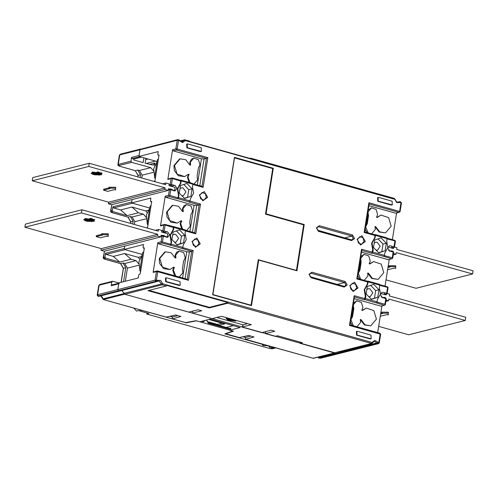 <?xml version="1.0" encoding="UTF-8"?>
<svg xmlns="http://www.w3.org/2000/svg" width="498" height="498" viewBox="0 0 498 498"><rect width="100%" height="100%" fill="white"/><g stroke="black" fill="none" stroke-linecap="round" stroke-linejoin="round"><path stroke-width="0.75" d="M178.085 197.806L178.465 195.409L177.338 188.86L180.357 183.469L180.737 181.073L180.413 180.264L180.886 180.145L181.21 180.955L192.832 184.21L192.452 186.607L193.579 193.156L190.56 198.546L190.18 200.943L178.558 197.687L177.469 198.851L178.085 197.806L169.787 195.477L169.015 195.621L169.171 196.529L165.871 197.364L194.096 205.269L196.698 205.5L199.051 204.902L189.091 202.107L190.18 200.943M171.704 189.277L173.989 190.834L175.14 190.852L176.958 188.088L174.873 185.256L172.233 185.928L170.907 185.561L169.781 185.841M180.413 180.264L172.115 177.935L171.754 178.346L180.737 181.073M178.558 197.687L178.938 195.291L178.465 195.409M177.942 198.733L189.564 201.989M177.469 198.851L169.171 196.529M178.938 195.291L177.805 188.736L180.83 183.351L181.21 180.955M183.781 184.465L188.804 189.651L192.097 188.817L186.881 183.432L180.475 185.561L179.286 193.075L184.503 198.459L190.908 196.33L184.31 198.266M192.097 188.817L190.908 196.33M180.357 183.469L180.83 183.351M192.832 184.21L192.508 183.401L180.886 180.145M172.115 177.935L168.816 178.77L167.838 179.467L172.551 149.724L175.844 148.89L177.145 149.002L207.859 157.605L206.415 158.42L176.529 150.047L175.844 148.89L177.201 140.336L140.006 149.761L140.598 149.058L140.006 149.761L119.757 154.89L118.256 164.377L130.968 161.153L131.559 157.436L132.244 158.594L133.9 159.061L141.432 157.15L139.776 156.689L132.244 158.594M192.62 183.681L201.995 186.308L206.415 158.42L204.062 159.018L201.46 158.794L173.236 150.888L176.529 150.047L177.145 149.002L178.502 140.448L177.201 140.336L178.29 139.639L178.502 140.448L179.448 140.716L179.131 139.907M171.754 178.346L167.838 179.467M153.888 181.39L154.953 180.948L159.074 154.922L158.134 155.164L157.81 154.349L158.252 151.56L138.942 156.453L140.006 149.761L139.091 155.525L131.559 157.436M172.551 149.724L173.236 150.888M157.082 161.539L138.942 156.453M249.878 158.395L250.774 158.196L250.986 159.005L189.582 141.519M158.134 155.164L158.999 155.401M112.897 206.776L113.581 207.94L132.412 203.165L149.724 208.015L131.584 202.935L132.113 199.586L131.727 202.001L112.897 206.776L112.305 210.492L112.99 211.656L127.102 215.609L120.647 209.919L131.945 207.056L145.634 210.891L146.991 212.509M212.665 294.766L234.427 157.38L212.87 294.536L251.054 305.237L258.263 259.688L296.453 270.383L258.263 259.688L258.73 260.105L251.515 305.654L212.665 294.766L251.054 305.237L258.263 259.688M372.18 253.152L383.802 256.408L384.419 255.362L372.803 252.106L371.713 253.27L372.709 249.828L371.576 243.273L374.602 237.888L374.982 235.492L364.187 232.466L368.9 202.723L400.093 211.594L398.998 212.372L395.698 213.212L368.844 205.686M372.33 252.225L361.536 249.199L356.829 278.948L367.617 281.968L367.294 281.158L367.767 281.04L368.09 281.849L379.713 285.105L379.389 284.296L367.767 281.04M364.822 299.634L376.444 302.89L377.061 301.838L365.439 298.582L364.349 299.752L365.345 296.304L364.219 289.755L367.238 284.364L367.617 281.968M364.966 298.7L354.178 295.681L349.465 325.424L349.97 324.845L379.856 333.218L380.646 334.245L349.465 325.424M157.829 242.682L158.513 243.839L161.806 243.005L161.657 242.103L161.122 241.847L157.829 242.682L153.116 272.425L154.094 271.727L157.387 270.893L157.71 271.703L188.425 280.312L193.137 250.562L182.691 247.637M185.43 230.929L195.789 233.83L200.501 204.087L190.049 201.155M192.788 184.447L203.147 187.354L207.859 157.605M165.959 277.847L165.485 277.965L165.666 281.7L178.95 285.422L180.189 285.317L166.139 281.582L165.959 277.847L166.724 277.859L180.008 281.582L180.189 285.317M187.161 143.99L186.688 144.109L186.868 147.838L200.146 151.56L201.391 151.454L187.341 147.719L187.161 143.99L187.927 144.003L201.211 147.725L201.391 151.454M371.11 338.802L369.871 338.908L356.587 335.185L356.406 331.456L357.651 331.351L370.929 335.073L371.11 338.802L357.06 335.067L356.879 331.338M378.082 197.476L377.609 197.6L377.789 201.329L391.073 205.052L392.312 204.946L378.262 201.211L378.082 197.476L378.847 197.488L392.131 201.211L392.312 204.946M199.337 195.023L202.748 200.831L207.635 197.345L204.224 191.537L199.337 195.023M191.973 241.499L195.384 247.307L200.271 243.827L196.859 238.013L191.973 241.499M357.994 288.012L354.576 282.198L349.689 285.684L353.107 291.498L357.994 288.012M365.351 241.53L361.94 235.722L357.054 239.208L360.465 245.016L365.351 241.53M351.632 240.596L354.564 238.511L352.516 235.019L319.311 225.719L316.379 227.81L318.427 231.296L351.632 240.596L351.308 239.787L352.074 239.799L353.263 238.393L351.893 236.071L318.689 226.771L317.923 226.758L316.734 228.165L318.104 230.487L351.308 239.787M344.267 287.078L347.199 284.987L345.151 281.501L311.947 272.201L309.015 274.292L311.063 277.778L344.267 287.078L343.944 286.269L344.716 286.282L345.898 284.875L344.535 282.547L311.331 273.246L310.559 273.234L309.376 274.641L310.74 276.963L343.944 286.269M234.427 157.38L273.271 168.262L266.057 213.81L304.241 224.511L296.914 270.8L258.73 260.105M395.07 199.381L189.557 141.799L189.234 140.99M131.584 202.935L150.888 198.042L150.446 200.831L150.769 201.64L151.709 201.404L147.589 227.43L146.53 227.872M185.468 230.686L185.144 229.877L173.522 226.621L173.846 227.43L185.468 230.686L185.088 233.083L186.221 239.638L183.196 245.022L182.816 247.419L171.194 244.163L171.573 241.767L170.447 235.218L173.466 229.827L172.999 229.945L173.372 227.549L164.39 224.822L160.481 225.949L165.187 196.2L168.486 195.365L169.015 195.621M165.187 196.2L165.871 197.364M164.39 224.822L164.751 224.417L161.458 225.252L160.481 225.949M195.789 233.83L194.637 232.79L199.051 204.902L200.501 204.087M185.256 230.163L194.637 232.79M173.522 226.621L164.751 224.417M173.466 229.827L173.846 227.43M173.372 227.549L173.055 226.739M184.739 235.299L179.523 229.914L173.117 232.043L171.928 239.557L177.145 244.941L183.55 242.812L184.739 235.299L181.44 236.133L180.251 243.647L176.952 244.742M171.194 244.163L170.577 245.215L182.2 248.471L182.816 247.419M182.2 248.471L191.693 251.378L189.333 251.976L186.731 251.751L158.513 243.839M170.577 245.215L161.806 243.005M193.137 250.562L191.693 251.378L187.273 279.266L188.425 280.312M334.955 352.814L124.544 294.162L121.854 290.502L124.12 293.316L162.628 283.76L160.692 280.436L156.36 280.256L155.743 281.308L155.059 280.144L156.36 280.256L157.71 271.703L156.409 271.591L157.387 270.893L187.273 279.266M118.866 283.231L111.832 285.012L111.241 285.715L111.832 281.999L99.114 285.217L97.614 294.704L117.858 289.568L118.543 290.732L117.858 289.568L118.922 282.876L138.226 277.984L138.668 275.195L139.284 274.149L140.224 273.906L144.352 247.88L143.405 248.116L143.082 247.307L143.524 244.518L124.22 249.411L124.749 246.068L124.369 248.483L105.532 253.258L104.947 256.974L105.626 258.138L119.738 262.091L113.283 256.395L124.587 253.532L138.27 257.366L139.633 258.985M119.495 291L156.689 281.569L157.306 280.523L157.075 281.575L119.875 291.006L118.543 290.732L119.869 291.044L98.803 296.378L97.614 294.704L97.241 294.947L97.415 295.712L98.803 296.378M124.12 293.316L124.811 294.237L188.674 312.128L198.086 309.737L201.74 310.764L192.321 313.149L212.08 318.683L221.498 316.298L251.378 324.671L241.966 327.055L261.718 332.589L271.136 330.205L274.79 331.226L265.372 333.616L265.695 331.587M147.906 290.658L166.27 286.001L166.886 284.956L228.314 302.161L227.692 303.214L209.328 307.864L147.906 290.658M265.372 333.616L275.17 336.355L277.523 335.764L302.423 342.736L300.07 343.334L334.208 352.901L371.788 343.477L227.692 303.214M192.645 311.119L192.321 313.149M243.267 324.783L241.966 327.055M300.07 343.334L300.263 342.132M339.082 351.769L340.059 352.789L341.391 353.063L339.916 352.752L339.082 351.769M148.995 290.378L209.421 307.31L228.065 302.585L228.314 302.161L372.025 342.425L372.442 342.917L371.788 343.477L373.911 341.566L375.062 341.584L376.706 342.923L377.876 342.319L377.26 343.365L376.706 342.923L339.512 352.347M209.421 307.31L209.328 307.864M381.879 305.94L377.658 332.602M354.122 298.644L380.976 306.17L384.269 305.33L376.444 302.89M354.178 295.681L354.389 296.957L349.97 324.845M364.349 299.752L354.389 296.957M365.439 298.582L365.818 296.186L365.345 296.304M365.818 296.186L364.692 289.637L367.711 284.246L368.09 281.849M367.238 284.364L367.711 284.246M356.829 278.948L357.334 278.37L367.294 281.158M379.501 284.576L387.22 286.742L388.035 287.477L379.675 285.348M361.536 249.199L361.747 250.482L357.334 278.37M383.802 256.408L391.633 258.854L388.34 259.688L361.486 252.162M371.713 253.27L361.747 250.482M372.803 252.106L373.183 249.71L372.709 249.828M373.183 249.71L372.05 243.155L375.069 237.77L375.448 235.373L387.07 238.629L386.747 237.82L375.125 234.564L375.448 235.373M374.602 237.888L375.069 237.77M374.982 235.492L374.658 234.683L375.125 234.564M364.187 232.466L364.698 231.887L374.658 234.683M386.859 238.1L394.578 240.26L395.393 241.001L387.033 238.866M368.9 202.723L369.111 204.006L364.698 231.887M369.111 204.006L398.998 212.372L399.614 211.326L400.971 202.773L399.06 201.808L399.807 201.696L400.019 202.505L396.632 202.593L394.372 198.459M396.601 212.982L392.38 239.644M105.532 253.258L106.217 254.416L125.054 249.647L142.36 254.497L124.22 249.411M153.116 272.425L156.409 271.591L155.059 280.144L117.858 289.568L118.773 283.804L119.364 283.101M143.405 248.116L144.271 248.359M389.243 259.458L385.016 286.126M384.294 255.574L392.25 257.802L392.661 258.275L391.633 258.854M387.07 238.629L386.691 241.026L387.824 247.574L384.798 252.965L384.419 255.362M378.019 238.884L383.043 244.07L386.342 243.236L381.126 237.851L374.72 239.98L373.531 247.494L378.748 252.878L385.153 250.749L378.555 252.685M386.342 243.236L385.153 250.749M394.348 247.189L393.756 247.892L392.044 247.512L391.565 246.155L389.542 245.701L387.836 247.487M387.743 248.023L389.816 251.297L391.609 250.855L389.803 251.291M392.044 247.512L390.918 247.799M383.043 244.07L381.854 251.583M376.071 250.121L377.633 250.133L380.173 246.261L377.26 242.296L375.641 242.271L374.235 243.068M379.713 285.105L379.333 287.502L380.46 294.057L377.44 299.441L377.061 301.838M386.99 293.664L386.392 294.368L384.68 293.988L384.201 292.637L382.184 292.177L380.472 293.963M380.379 294.505L382.452 297.773L384.244 297.331L382.439 297.773M384.269 305.33L385.296 304.757L384.892 304.284L376.93 302.056M370.661 285.36L375.685 290.552L378.978 289.718L373.768 284.333L367.356 286.462L366.167 293.976L371.384 299.36L377.789 297.231L371.197 299.161M378.978 289.718L377.789 297.231M375.685 290.552L374.496 298.065M368.713 296.596L370.275 296.609L372.815 292.737L369.896 288.778L368.283 288.747L366.87 289.543M385.296 304.757L386.286 298.788L383.379 297.841M384.68 293.988L383.56 294.274M161.657 242.103L162.423 241.96L170.727 244.281L171.107 241.885L171.573 241.767M170.104 245.333L170.727 244.281M164.34 235.759L166.631 237.309L167.782 237.328L169.594 234.564L167.509 231.732L164.869 232.41L163.543 232.037L162.423 232.323M172.999 229.945L169.974 235.336L171.107 241.885M163.749 232.697L164.869 232.41M174.468 242.177L176.031 242.19L178.57 238.318L175.657 234.359L174.039 234.328L172.625 235.131M176.417 230.948L181.44 236.133M180.251 243.647L183.55 242.812M171.113 186.215L172.233 185.928M150.769 201.64L151.635 201.883M203.147 187.354L201.995 186.308M199.692 195.372L200.762 198.97L203.962 200.047L206.334 197.233L205.263 193.635L202.064 192.558L199.692 195.372M192.334 241.854L193.405 245.452L196.604 246.522L198.976 243.709L197.905 240.111L194.706 239.034L192.334 241.854M356.693 287.9L355.622 284.296L352.422 283.225L350.05 286.039L351.121 289.637L354.321 290.714L356.693 287.9M364.05 241.418L362.98 237.82L359.786 236.743L357.415 239.557L358.479 243.161L361.679 244.232L364.05 241.418M317.556 230.219L345.375 238.125M310.198 276.695L338.018 284.607M251.515 305.654L251.054 305.237M296.914 270.8L296.453 270.383L303.662 224.835L265.478 214.14L303.662 224.835L304.241 224.511M266.057 213.81L265.478 214.14L272.692 168.585L234.508 157.891L272.692 168.585L273.271 168.262M181.832 195.702L183.395 195.714L185.935 191.842L183.015 187.877L181.403 187.852L179.99 188.649M188.804 189.651L187.615 197.164M143.692 252.019L142.633 252.772L139.838 270.433L140.579 271.696M139.838 270.433L140.816 270.19M143.611 252.523L142.633 252.772M151.056 205.537L149.998 206.297L147.196 223.957L147.937 225.221M147.196 223.957L148.18 223.708M150.975 206.048L149.998 206.297M158.42 159.061L157.356 159.814L154.561 177.475L155.301 178.738M154.561 177.475L155.538 177.232M158.339 159.565L157.356 159.814M228.414 320.737L242.345 324.64L243.647 324.752L245.358 324.055M247.363 323.544L245.321 324.298M228.096 320.65L227.013 320.345M226.696 320.258L216.811 317.487M228.439 318.241L226.497 318.259L226.235 318.764L229.435 318.521M227.847 318.82L230.468 319.548L229.976 320.033L226.235 318.764M231.695 319.697L230.45 319.654M235.044 320.594L232.08 320.002M230.711 319.305L232.174 319.417L230.699 319.579L230.848 318.919M230.767 318.938L230.499 319.423M228.096 319.971L229.005 320.289L229.03 319.859L228.152 319.598L226.683 320.326L228.152 319.598M230.443 320.276L229.03 320.127M230.244 318.745L230.169 319.125L227.219 318.913L230.406 319.921M235.822 320.314L235.629 321.123L230.499 320.444L230.362 320.027L231.931 320.083L234.956 320.973L235.012 320.083M230.549 319.38L230.611 319.006M230.605 319.349L230.661 318.975M231.259 319.262L230.742 319.392L231.004 319.579L231.981 319.374L231.259 319.262M231.14 319.585L231.19 319.268M231.414 319.579L231.47 319.249M229.005 320.289L226.683 320.326M228.843 320.177L228.899 319.809M228.968 320.233L229.03 319.859M227.679 320.177L228.787 320.295L227.679 320.177M228.084 320.718L229.497 320.363L230.406 320.681L228.271 320.774L228.134 320.395M229.497 320.363L229.559 319.99M230.244 320.575L230.306 320.202M230.369 320.625L230.431 320.251M230.406 320.681L230.462 320.326M229.08 320.569L230.188 320.687L229.08 320.569M231.987 319.865L232.703 319.461L233.655 319.728L232.703 319.535L232.273 319.648L232.977 319.897L232.186 319.984L231.757 319.704L232.697 319.778L232.018 319.504M225.445 333.629L239.227 337.594L248.645 335.459L253.961 336.947L245.377 339.356L245.371 337.407M124.544 294.162L103.36 299.528L166.183 317.133L175.601 314.997L180.911 316.485L172.333 318.888L172.32 316.94M225.694 333.803L233.456 331.207L229.721 330.162L240.08 327.535L210.193 319.162L199.835 321.789L196.1 320.743L185.723 322.604M218.311 325.238L217.371 324.391L207.349 321.584M217.371 324.391L222.145 323.183M218.778 325.368L224.648 323.881L208.936 319.479M233.381 325.655L226.248 327.466M229.734 328.437L230.873 328.151L229.721 330.162M177.761 315.601L172.526 316.965M100.745 295.887L103.154 299.423M124.127 293.559L102.856 298.949M98.654 296.391L98.243 296.341M179.678 140.349L177.792 139.633L140.984 149.064M192.62 311.287L192.309 311.206M318.471 357.925L339.916 352.752M317.973 357.222L318.508 357.801L339.574 352.46M313.043 358.274L334.475 352.976M250.805 336.069L245.576 337.432M317.867 357.247L318.795 358.106M379.183 342.935L378.592 343.639L320.762 358.187L318.44 357.888M133.9 159.061L133.757 159.989L143.131 162.622L143.891 157.841M149.487 164.402L154.946 163.014L153.172 165.124L145.123 163.176L145.883 158.401M154.946 163.014L154.548 165.548M153.446 170.795L150.745 167.664L131.653 162.317L130.968 161.153M141.731 177.985L142.173 175.178L139.446 170.528L150.745 167.664M111.869 204.722L110.525 211.096L112.305 210.492M120.647 209.919L113.581 207.94M134.367 224.461L134.815 221.654L132.082 217.004L143.38 214.14L146.082 217.271M132.711 224L133.153 221.187L130.42 216.543L132.082 217.004M104.505 251.197L103.161 257.578L104.947 256.974M113.283 256.395L106.217 254.416M125.378 281.239L127.451 268.136L124.718 263.486L136.022 260.622L138.718 263.753M111.832 281.999L112.809 281.302L118.898 283.007M136.022 260.622L131.042 259.228L124.587 253.532M123.572 281.7L125.795 267.669L123.062 263.019L124.718 263.486M143.38 214.14L138.4 212.746L131.945 207.056M140.069 177.518L140.517 174.711L137.784 170.061L139.446 170.528M146.954 312.999L146.786 314.057L148.858 313.535L138.581 310.54L136.514 311.063L133.856 308.106M185.891 322.685L140.125 309.862M146.786 314.057L270.308 348.662L272.611 348.7L275.842 347.884M185.854 322.897L196.436 320.83L232.958 331.064L224.872 333.822L263.635 344.684L262.446 345.089L263.411 345.624L266.953 345.612L270.277 346.546L269.088 346.944L270.053 347.486L275.649 347.828M203.066 320.967L203.9 321.198L203.302 321.789L205.22 320.426M207.062 319.953L206.919 320.861L208.289 323.183L230.201 329.321M212.939 323.152L212.851 323.712M211.189 323.246L211.276 322.685M210.754 323.121L210.847 322.561M234.508 157.891L212.87 294.536M265.478 214.14L272.692 168.585M296.453 270.383L303.662 224.835M368.128 232.852L365.65 226.82L367.269 223.72L368.545 215.653L368.01 211.949L371.446 207.865L376.083 209.421L377.633 214.644L376.5 217.24L377.297 217.458L381.014 215.092L388.608 217.645L391.148 226.198L385.52 232.877L379.756 231.875L375.822 226.758L375.025 226.534L375.28 229.516L371.844 233.599L371.184 233.711M367.269 223.72L365.787 224.984M365.127 229.148L366.982 232.529M368.545 215.653L367.985 215.796L366.702 223.863M371.446 207.865L368.147 210.112M367.487 214.277L367.985 215.796M385.52 232.877L379.19 232.018L375.125 226.864M381.014 215.092L376.942 217.365M375.255 226.901L375.822 226.758M189.987 182.691L188.007 177.051L189.147 174.456L188.35 174.238L184.634 176.603L177.039 174.051L174.493 165.498L180.127 158.818L185.891 159.821L189.825 164.938L190.616 165.162L190.367 162.18L193.803 158.096L198.441 159.659L199.997 164.875L198.378 167.975L197.096 176.043L197.638 179.747L194.201 183.83L193.548 183.943M193.803 158.096L191.419 159.223L189.8 162.323L189.956 164.975M188.997 182.417L187.447 177.195L188.58 174.599L189.147 174.456M180.127 158.818L179.56 158.962L173.933 165.641L174.375 170.621L178.309 175.738L184.634 176.603M188.58 174.599L188.138 174.474M360.764 279.328L358.292 273.296L359.905 270.196L361.187 262.129L360.645 258.425L364.082 254.347L368.725 255.904L370.275 261.12L369.136 263.716L369.933 263.94L373.649 261.575L381.25 264.127L383.79 272.674L378.156 279.359L372.392 278.351L368.464 273.234L367.667 273.01L367.916 275.998L364.48 280.075L363.826 280.187M359.905 270.196L358.429 271.466M357.769 275.624L359.624 279.011M361.187 262.129L360.62 262.272L359.344 270.339M364.082 254.347L360.782 256.595M360.122 260.753L360.62 262.272M378.156 279.359L371.832 278.494L367.767 273.34M373.649 261.575L369.578 263.84M367.898 273.377L368.464 273.234M182.629 229.173L180.65 223.534L181.782 220.938L180.992 220.714L177.276 223.079L169.675 220.527L167.135 211.98L172.769 205.294L178.527 206.303L182.461 211.42L183.258 211.644L183.003 208.656L186.445 204.578L191.083 206.135L192.633 211.357L191.014 214.457L189.738 222.525L190.28 226.229L186.837 230.306L186.184 230.418M186.445 204.578L184.055 205.699L182.442 208.799L182.592 211.457M181.633 228.893L180.083 223.677L181.222 221.081L181.782 220.938M172.769 205.294L172.202 205.437L166.569 212.123L167.011 217.097L170.945 222.214L177.276 223.079M181.222 221.081L180.774 220.956M353.399 325.81L350.928 319.778L352.547 316.678L353.823 308.604L353.281 304.901L356.724 300.823L361.361 302.379L362.911 307.602L361.778 310.198L362.575 310.416L366.285 308.05L373.886 310.603L376.426 319.156L370.792 325.835L365.034 324.833L361.1 319.716L360.303 319.492L360.558 322.474L357.116 326.557L356.462 326.663M352.547 316.678L351.065 317.942M350.405 322.106L352.26 325.487M353.823 308.604L353.256 308.748L351.98 316.821M356.724 300.823L353.418 303.07M352.765 307.229L353.256 308.748M370.792 325.835L364.468 324.976L360.403 319.822M366.285 308.05L362.22 310.322M360.533 319.859L361.1 319.716M175.763 276.041L173.285 270.009L174.424 267.414L173.628 267.189L169.911 269.561L162.317 267.009L159.771 258.456L165.404 251.776L171.169 252.779L175.097 257.896L175.894 258.12L175.645 255.138L179.081 251.054L183.718 252.617L185.275 257.833L183.656 260.933L182.374 269.001L182.915 272.705L179.479 276.788L178.826 276.9M179.081 251.054L176.697 252.181L175.078 255.281L175.234 257.933M174.624 275.724L172.725 270.153L173.858 267.557L174.424 267.414M165.404 251.776L164.838 251.92L159.204 258.599L159.653 263.579L163.587 268.696L169.911 269.561M173.858 267.557L173.416 267.432M140.467 266.436L141.998 256.775M142.322 254.733L138.898 261.755L139.901 270.016M147.831 219.954L149.363 210.293M149.686 208.251L146.263 215.273L147.265 223.54M155.195 173.478L156.721 163.817M157.044 161.775L153.621 168.797L154.623 177.058M383.392 297.53L381.126 296.895M380.659 293.465L386.05 294.972L386.137 294.436M387.12 293.527L389.635 294.231L389.368 295.905L465.736 317.301L465.238 320.457L388.87 299.068L388.602 300.736L386.087 300.033M378.648 326.352L408.74 334.781L465.238 320.457M385.869 301.433L388.602 300.736M381.673 312.844L380.746 313.08M381.636 313.086L388.222 313.186L388.278 314.941L388.365 312.258L381.785 312.153L381.636 313.086L382.881 313.435L380.603 314.014M388.222 313.186L388.365 312.258M380.254 316.211L387.033 314.593L388.278 314.941M162.062 235.523L161.091 235.249L160.823 236.924L104.325 251.241L101.007 250.313L101.268 248.639L24.9 227.244L81.404 212.926L81.902 209.764L158.271 231.159L158.538 229.485L161.856 230.418L161.589 232.093L167.758 233.817L167.253 236.98L165.255 236.419M160.823 236.924L157.505 235.996L157.773 234.321L81.404 212.926M166.338 237.21L167.253 236.98M24.9 227.244L25.398 224.081L81.902 209.764M155.258 230.319L158.538 229.485M101.268 248.639L157.773 234.321M108.147 234.72L108.203 236.482L108.296 233.792L101.71 233.693L101.567 234.62L108.147 234.72L108.296 233.792M108.203 236.482L106.958 236.133L100.366 237.801L96.22 236.637L96.363 235.71L101.604 234.384M88.65 220.72L85.768 220.241M86.783 220.01L85.693 219.63M84.834 219.55L83.882 219.581M90.188 221.336L87.231 221.28L84.915 220.633L84.878 220.11L83.795 219.923L85.376 219.923L86.77 220.371L85.681 220.228L85.718 220.714L90.188 221.336L90.25 220.963L88.544 220.682L88.669 220.122L87.941 220.079M92.871 220.801L90.549 220.49L90.474 220.894M90.848 220.004L94.427 221.224L93.705 220.415L90.91 219.63L90.418 220.116L90.91 219.63M90.3 219.967L85.706 219.014L85.656 219.873L84.847 219.755L84.797 219.045L87.567 219.083L90.163 219.543L90.3 219.967L90.269 219.313M84.803 219.002L85.096 218.491L89.727 219.226M85.656 219.873L85.681 219.02M88.482 220.577L90.157 220.57L90.157 220.097L89.042 220.023M92.41 219.799L94.514 219.425L94.645 219.848L93.232 220.203L92.323 219.886M93.325 219.425L92.591 219.394L92.528 219.767M88.638 219.655L87.791 219.693L87.71 220.097L87.791 219.693M87.76 219.774L87.194 220.216L87.331 219.811M88.214 220.054L88.227 220.446L87.194 220.216M92.491 219.245L91.831 219.811L92.435 219.325L90.58 219.462L92.491 219.245L92.553 218.871L91.451 219.002L91.427 218.572L90.655 218.392L90.169 218.784L90.406 218.385M92.553 218.871L92.74 219.313M90.35 218.759L91.439 219.064L90.2 219.307L89.354 219.008L90.474 219.238L90.686 218.846L89.708 218.722M89.478 218.958L89.721 218.641L89.665 219.014M89.534 218.591L89.354 219.008M91.439 219.064L91.495 218.628M101.007 250.313L157.505 235.996M96.22 236.637L102.812 234.969L101.567 234.62M89.789 221.118L89.845 220.745M83.782 219.929L83.845 219.556M94.427 221.224L91.514 221.361L91.9 221.635L90.418 221.268L91.171 220.77M91.109 221.143L93.443 221.081L90.418 220.116M90.48 220.869L90.543 220.502M89.522 219.63L89.578 219.263M89.372 220.353L89.435 219.979M89.21 220.365L89.267 219.992M89.54 220.353L89.596 219.979M89.758 220.371L89.821 219.998M89.957 220.415L90.014 220.041M90.094 220.465L90.157 220.097M90.157 220.527L90.213 220.153M90.157 220.57L89.702 220.745M88.532 220.533L88.594 220.16M88.588 220.508L88.644 220.135M88.694 220.465L88.744 220.153M89.098 220.377L89.161 220.004M89.397 220.732L89.914 220.602L89.652 220.415L88.675 220.62L89.453 220.409M89.123 220.745L89.173 220.427M92.348 219.83L92.404 219.5M92.653 219.755L92.709 219.381M92.865 219.749L92.921 219.375M93.076 219.761L93.138 219.388M93.263 219.799L93.823 219.954L93.885 219.581M93.823 219.954L94.514 219.425M93.643 220.004L92.535 219.886L93.643 220.004M87.735 220.066L88.227 219.612M88.028 219.992L88.09 219.618M88.171 219.985L88.364 219.624M88.308 219.992L88.532 219.637M89.011 220.222L88.675 220.122M88.183 220.234L87.43 220.216M87.275 220.178L87.387 219.792M87.324 220.166L87.523 219.774M87.461 220.147L87.66 219.774M87.816 220.029L87.872 219.655M87.922 220.004L87.978 219.63M91.638 219.761L91.694 219.413M90.624 219.22L91.159 218.983L90.169 218.784M90.592 218.759L90.655 218.392M90.779 218.784L90.835 218.41M90.966 218.815L91.022 218.448M91.246 218.896L91.302 218.522M91.371 218.946L91.427 218.572M89.733 219.126L89.789 218.759M90.014 219.207L90.07 218.834M90.169 219.232L90.225 218.865M90.319 219.245L90.381 218.877M90.474 219.238L90.53 218.871M390.756 251.054L388.484 250.419M388.023 246.983L393.414 248.496L393.495 247.954M394.478 247.045L396.993 247.755L396.732 249.423L473.1 270.819L472.602 273.981L396.227 252.586L395.966 254.26L393.451 253.557M386.006 279.87L416.098 288.298L472.602 273.981M393.227 254.951L395.966 254.26M389.038 266.368L388.11 266.604M389 266.604L395.58 266.71L395.642 268.466L395.729 265.776L389.15 265.677L389 266.604L390.245 266.953L387.961 267.532M395.58 266.71L395.729 265.776M387.612 269.735L394.397 268.117L395.642 268.466M169.42 189.041L168.455 188.773L168.187 190.448L111.683 204.765L108.365 203.831L108.632 202.163L32.264 180.768L88.762 166.444L89.26 163.288L165.635 184.683L165.896 183.009L169.22 183.936L168.953 185.611L175.115 187.341L174.617 190.497L172.619 189.937M168.187 190.448L164.869 189.514L165.131 187.839L88.762 166.444M173.702 190.734L174.617 190.497M32.264 180.768L32.762 177.605L89.26 163.288M162.622 183.837L165.896 183.009M108.632 202.163L165.131 187.839M115.511 188.244L115.567 189.999L115.654 187.316L109.074 187.211L108.925 188.138L115.511 188.244L115.654 187.316M115.567 189.999L114.322 189.651L107.73 191.325L103.578 190.161L103.727 189.228L108.962 187.902M96.014 174.244L93.132 173.765M94.147 173.528L93.058 173.155M92.192 173.074L91.24 173.099M97.552 174.86L94.589 174.804L92.273 174.157L92.236 173.634L91.146 173.453L92.734 173.441L94.122 173.895L93.045 173.752L93.082 174.232L97.552 174.86L97.614 174.487L96.046 174.256L96.008 173.653L95.305 173.597M100.235 174.325L97.913 174.014L97.838 174.418M98.212 173.528L101.791 174.748L101.069 173.939L98.268 173.155L97.782 173.634L98.268 173.155M97.664 173.485L93.07 172.538L93.014 173.397L92.211 173.279L92.155 172.545L94.925 172.607L97.527 173.067L97.664 173.485L97.633 172.831M92.161 172.526L92.46 172.015L97.085 172.744M93.014 173.397L93.039 172.545M95.846 174.101L97.521 174.095L97.515 173.615L96.4 173.547M99.768 173.323L102.003 173.366L100.596 173.727L99.718 173.466L99.824 172.987M100.627 173.316L100.683 172.949L101.878 172.943L102.003 173.366M100.683 172.949L99.955 172.918L99.893 173.292M95.996 173.18L95.155 173.211L95.068 173.621L95.155 173.211M95.118 173.298L94.552 173.74L94.695 173.329M95.572 173.578L95.585 173.97L94.552 173.74M99.855 172.769L99.189 173.335L99.799 172.85L97.944 172.987L99.855 172.769L99.911 172.395L98.809 172.52M99.911 172.395L100.104 172.837M97.359 173.03L96.718 172.532L97.832 172.762L98.05 172.364L97.073 172.24M96.836 172.482L96.898 172.109L97.023 172.532M96.898 172.109L96.718 172.532M97.708 172.277L98.803 172.582L98.386 171.966L97.589 171.935L97.527 172.308L97.77 171.903M108.365 203.831L164.869 189.514M103.578 190.161L110.17 188.487L108.925 188.138M97.147 174.636L97.21 174.269M94.134 173.889L94.19 173.516M101.791 174.748L98.878 174.885L99.264 175.159L97.782 174.792L98.529 174.288M98.473 174.661L100.808 174.599L97.782 173.634M97.845 174.393L97.901 174.02M92.155 172.569L92.217 172.171M96.88 173.155L96.942 172.781M96.737 173.87L96.793 173.503M96.575 173.883L96.631 173.509M96.898 173.877L96.961 173.503M97.122 173.895L97.178 173.522M97.315 173.933L97.378 173.559M97.459 173.989L97.515 173.615M97.515 174.045L97.577 173.678M97.521 174.095L97.066 174.269M95.896 174.057L95.952 173.684M95.946 174.026L96.176 173.715M96.463 173.895L96.519 173.522M96.761 174.256L97.278 174.126L97.017 173.933L96.039 174.138L96.811 173.927M96.488 174.263L96.537 173.945M100.011 173.273L100.073 172.906M100.223 173.273L100.285 172.899M100.44 173.285L100.496 172.912M101.187 173.478L101.243 173.105M101.816 173.316L101.878 172.943M101.007 173.522L99.899 173.404L101.007 173.522M95.093 173.584L95.591 173.136M95.392 173.509L95.454 173.136M95.529 173.503L95.728 173.142M95.666 173.516L95.89 173.161M95.834 173.534L96.014 173.142M95.548 173.752L94.794 173.74M94.632 173.702L94.751 173.316M94.688 173.69L94.881 173.298M94.825 173.671L95.018 173.292M95.174 173.553L95.236 173.18M95.286 173.522L95.342 173.148M97.944 172.987L97.378 172.812M99.002 173.279L99.058 172.931M97.988 172.738L98.523 172.507L97.527 172.308M97.957 172.283L98.013 171.91M98.137 172.302L98.199 171.928M98.324 172.339L98.386 171.966M98.604 172.414L98.666 172.047M98.735 172.47L98.791 172.096M98.797 172.52L98.853 172.146M98.803 172.582L97.994 172.825M97.091 172.65L97.154 172.277M97.371 172.731L97.434 172.358M97.527 172.756L97.589 172.383M97.683 172.769L97.739 172.395M97.832 172.762L97.894 172.389M173.123 190.398L170.696 189.713L169.787 195.477M172.439 178.745L171.524 184.509L173.951 185.188M169.102 184.683L171.524 184.509L170.907 185.561L170.223 184.397L171.138 178.633M197.308 184.995L201.46 158.794M204.062 159.018L199.835 185.704M334.208 352.901L371.408 343.471L372.025 342.425L374.801 340.42L378.822 342.58L380.179 334.027L379.856 333.218M166.27 286.001L162.012 284.812L162.628 283.76L166.886 284.956M181.322 141.681L182.473 141.706L180.774 141.382L179.815 140.349L179.448 140.716L182.523 142.609L185.3 140.604L184.067 140.268L185.094 139.795L185.3 140.604L189.557 141.799M182.473 141.706L184.067 140.268L180.494 141.171M161.738 231.159L162.858 230.873L163.774 225.115M168.486 195.365L169.395 189.601L168.274 189.887M189.943 231.477L194.096 205.269M196.698 205.5L192.471 232.18M189.333 251.976L185.107 278.662M182.585 277.952L186.731 251.751M124.811 294.237L162.012 284.812L159.236 281.121L158.084 281.102L157.075 281.575L155.743 281.308L98.299 295.862M158.084 281.102L157.455 281.37M228.065 302.585L166.762 285.404M320.762 358.187L378.592 343.639L379.308 342.854L378.822 342.58L378.206 343.632L377.26 343.365L340.059 352.789M401.326 203.128L400.647 201.964M397.51 202.2L399.06 201.808L398.3 202.169L396.533 201.802L394.484 198.459L250.774 158.196M397.149 202.151L398.3 202.169M161.122 241.847L162.037 236.083L160.916 236.363M391.565 246.155L394.472 247.108L395.4 241.237M392.25 248.172L393.37 247.886L393.986 246.834L394.902 241.069M392.25 257.802L393.165 252.044L390.737 251.359M393.526 252.393L392.841 251.229M384.201 292.637L386.629 293.316L387.537 287.551M384.886 294.648L386.012 294.362L386.629 293.316L387.108 293.583L388.042 287.72M384.892 304.284L385.801 298.52L385.477 297.711M386.162 298.875L385.595 297.711L384.244 297.331M165.766 236.874L163.338 236.195L162.423 241.96M163.338 236.195L162.037 236.083L163.126 235.386L163.338 236.195M165.075 225.227L164.159 230.991L166.587 231.67M164.159 230.991L163.543 232.037L162.858 230.873L164.159 230.991M170.696 189.713L169.395 189.601L170.49 188.904L170.696 189.713M178.95 285.422L179.417 285.298M166.139 281.582L165.666 281.7M200.146 151.56L200.619 151.442M187.341 147.719L186.868 147.838M357.06 335.067L356.587 335.185M369.871 338.908L370.344 338.789M378.262 201.211L377.789 201.329M391.073 205.052L391.54 204.927M344.834 237.863L351.893 236.071L352.516 235.025M318.104 230.487L318.427 231.296M319.311 225.719L318.689 226.771L317.251 227.132M337.47 284.339L344.535 282.547L345.151 281.501M310.74 276.963L311.063 277.778M311.947 272.201L311.331 273.246L309.893 273.614M227.698 318.813L227.642 319.15M227.069 318.216L227.007 318.589M233.811 320.874L233.873 320.507M172.439 318.882L185.972 322.673M245.489 339.35L313.292 358.342L334.706 352.976M170.011 316.261L172.731 317.027M98.573 296.378L119.638 291.037M243.061 336.729L245.782 337.488M321.148 358.193L318.851 358.087M120.348 154.187L119.389 155.139L120.348 154.187L140.598 149.058M145.696 159.572L147.993 158.987M153.477 172.314L142.173 175.178M155.501 161.091L146.144 163.462M111.708 205.742L110.892 210.853L112.299 212.721L128.067 217.14L130.8 221.784L130.544 223.39M145.634 210.891L148.105 210.262M146.113 218.79L134.815 221.654M104.343 252.218L103.534 257.329L104.935 259.197L120.709 263.616L123.436 268.266L121.213 282.298M138.27 257.366L140.741 256.744M138.755 265.272L127.451 268.136M118.773 283.804L111.241 285.715M98.747 285.466L99.712 284.514L98.747 285.466L97.241 294.947M125.795 267.669L123.317 268.347L121.101 282.322M120.497 263.56L123.062 263.019M105.626 258.138L104.219 258.493M131.042 259.228L119.738 262.091M133.153 221.187L130.675 221.865L130.439 223.365M127.855 217.078L130.42 216.543M112.99 211.656L111.577 212.017M138.4 212.746L127.102 215.609M135.219 170.602L138.164 175.308L137.909 176.915M140.517 174.711L138.039 175.389L137.803 176.883M138.039 175.389L135.319 170.658L119.545 166.239L135.431 170.658L137.784 170.061M119.657 166.239L118.256 164.377L117.883 164.62L118.057 165.392L119.439 166.176M131.653 162.317L118.941 165.535M141.444 310.453L139.565 310.933M270.308 348.662L274.261 347.66M272.767 347.025L272.655 347.716M266.125 345.164L266.013 345.855M203.302 321.789L201.659 321.328M87.032 220.695L86.976 221.062M85.718 220.714L85.774 220.34M83.882 219.55L83.826 219.917M86.733 220.346L86.789 219.973M90.711 220.514L90.648 220.888M93.026 221.174L93.076 220.857M93.649 220.788L93.705 220.415M87.623 218.715L87.567 219.083M94.396 174.213L94.34 174.586M93.082 174.232L93.138 173.858M91.246 173.067L91.184 173.441M94.091 173.864L94.153 173.497M98.069 174.039L98.013 174.412M100.384 174.698L100.434 174.381M101.013 174.312L101.069 173.939M94.987 172.233L94.925 172.607M250.899 158.681L189.582 141.507M189.346 140.99L184.596 139.789L180.214 140.897M379.308 342.854L380.659 334.301M398.998 212.372L400.062 211.644M400.093 211.594L401.45 203.047L400.759 201.964L399.807 201.696L397.385 202.182M392.443 248.222L393.756 247.892L394.472 247.108M392.717 258.176L393.65 252.312L392.953 251.229L391.609 250.855M385.079 294.704L386.392 294.368L387.108 293.583M164.477 235.759L162.628 235.38L161.003 235.791M171.835 189.284L169.992 188.898L168.368 189.308M172.358 318.894L185.847 322.673M169.949 316.274L172.625 317.027M166.058 317.126L103.254 299.535L102.327 297.194L100.689 295.905M245.408 339.362L313.522 358.348M242.999 336.741L245.676 337.495M225.625 333.816L239.108 337.594M123.317 268.347L120.591 263.616L104.611 259.134L103.59 258.636L103.161 257.578M112.424 281.295L99.712 284.514M130.675 221.865L127.955 217.14L111.975 212.658L110.954 212.154L110.525 211.096M117.883 164.62L119.389 155.139M207.759 322.281L230.574 328.674M371.29 233.736L371.844 233.599M193.647 183.967L194.201 183.83M363.926 280.218L364.48 280.075M186.283 230.45L186.837 230.306M356.568 326.694L357.116 326.557M178.925 276.925L179.479 276.788M86.826 219.998L86.77 220.371M84.853 218.653L84.797 219.02M91.202 173.08L91.146 173.453"/></g></svg>

